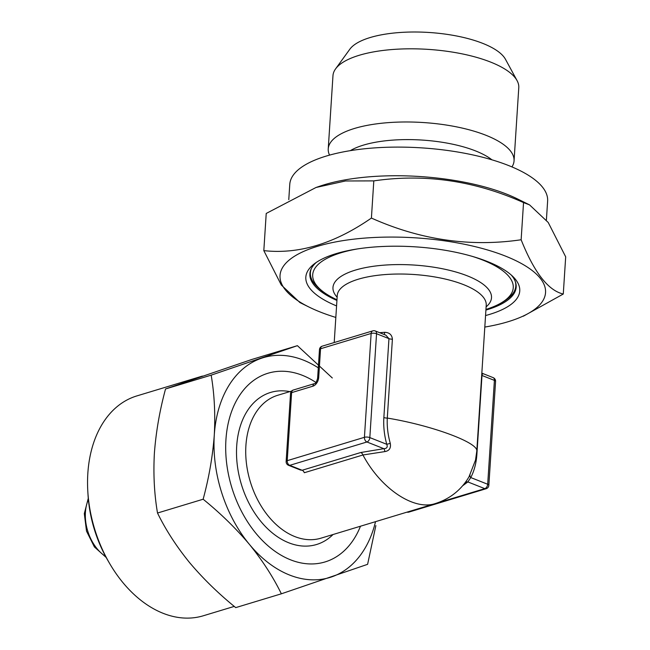 <?xml version="1.0" encoding="UTF-8"?>
<svg xmlns="http://www.w3.org/2000/svg" width="650" height="650" viewBox="0 0 650 650"><rect width="100%" height="100%" fill="white"/><g stroke="black" fill="none" stroke-linecap="round" stroke-linejoin="round"><path stroke-width="0.97" d="M435.167 503.612L435.142 503.62C413.766 510.778 380.656 488.475 362.944 454.984L384.849 451.596C389.309 450.84 391.113 448.102 390.276 443.373C387.871 434.817 386.88 426.384 387.294 418.072A3.827 1.333 3.7 0 1 383.858 417.527C383.321 426.319 384.288 435.24 386.75 444.299L390.276 443.373M476.783 451.198L476.791 451.141C478.668 442.683 431.689 425.327 387.294 418.072L392.397 339.186A3.827 1.333 3.7 0 1 388.96 338.642L385.808 335.124M467.391 479.464L469.024 476.799M384.15 334.482A3.827 1.202 -93.3 0 0 384.678 332.321C389.399 332.499 391.966 334.783 392.397 339.186M482.836 373.994C482.641 372.856 482.357 373.344 481.991 375.473L494.406 380.388A3.827 1.333 3.7 0 1 495.568 381.436L488.849 485.306A3.827 1.333 3.7 0 0 487.687 484.25L494.406 380.388A3.827 2.446 111.6 0 0 493.155 377.634L482.633 373.466M481.691 375.342A3.827 1.333 3.7 0 0 481.991 375.473L476.889 454.35C476.288 463.117 474.248 470.852 470.762 477.555L467.87 481.934A3.827 3.437 44.3 0 0 465.246 482.536M462.678 485.745L467.87 481.934L484.794 488.637A3.827 2.446 111.6 0 0 487.687 484.25L470.762 477.555A3.827 2.275 27.5 0 1 469.983 475.085M300.576 470.08L302.144 470.259L289.729 465.343A3.827 2.633 -106.8 0 1 287.219 460.679L291.623 392.624L312.918 386.181A7.654 4.883 -68.4 0 0 318.703 377.406L320.556 348.757L371.142 333.45L364.423 437.312A3.827 2.633 73.2 0 0 366.933 441.984L289.729 465.343A3.827 2.446 -68.4 0 1 288.551 465.319L300.576 470.08M360.774 452.514L302.144 470.259A3.827 2.633 -106.8 0 1 304.314 472.729L362.944 454.984A3.827 2.633 -106.8 0 0 360.774 452.514L383.858 448.679C386.904 448.524 387.871 447.062 386.75 444.299L369.826 437.596A3.827 2.446 -68.4 0 1 366.933 441.984L383.858 448.679A3.827 1.276 -93.8 0 1 384.849 451.596M311.447 268.377A102.928 35.799 -176.3 0 0 310.383 272.724A102.928 35.799 -176.3 0 0 315.12 284.594C319.158 289.209 324.569 293.329 331.37 296.977L334.685 298.691A100.49 34.954 3.7 0 1 357.711 248.885M471.941 256.271A100.49 34.954 3.7 0 1 488.361 308.628C497.169 305.671 504.238 301.852 509.576 297.172A102.928 35.799 -176.3 0 0 515.799 286.008A102.928 35.799 -176.3 0 0 515.304 281.556M202.442 376.066L136.809 395.931A114.839 78.91 73.2 0 0 87.831 491.717L88.026 494.91A105.267 72.329 73.2 0 0 107.859 560.438L109.468 563.201A114.839 78.91 73.2 0 0 203.328 615.769L234.268 606.401M165.539 388.96L251.778 359.483L297.408 345.67L211.169 375.156L165.539 388.96C159.697 410.556 155.984 431.949 154.391 453.156C153.237 474.167 154.278 494.122 157.511 513.029L203.141 499.224C220.472 513.289 235.885 528.336 249.389 544.359C262.47 560.495 273.13 576.981 281.361 593.808L367.608 564.322L375.863 525.598M332.312 377.983L297.408 345.67M157.511 513.029C165.742 529.864 176.402 546.349 189.491 562.486C202.987 578.508 218.408 593.556 235.731 607.62L281.361 593.808M203.141 499.224C208.999 477.563 212.713 456.162 214.289 435.029C215.426 413.961 214.386 394.006 211.169 375.156M375.537 521.658A114.839 78.91 -106.8 0 1 331.622 576.908A114.839 78.91 -106.8 0 1 249.389 544.359A114.839 78.91 -106.8 0 1 214.289 435.029A114.839 78.91 -106.8 0 1 261.422 358.256A114.839 78.91 -106.8 0 1 318.297 367.843M360.474 526.216A98.572 67.73 -106.8 0 1 244.506 516.815A98.572 67.73 -106.8 0 1 225.932 455.455A98.572 67.73 -106.8 0 1 225.94 439.644A98.572 67.73 -106.8 0 1 315.965 382.468M87.831 491.717A114.839 78.91 73.2 0 0 109.468 563.201M511.948 166.904A93.096 32.378 -176.3 0 0 514.053 160.859A93.096 32.378 -176.3 0 0 423.231 122.533A93.096 32.378 -176.3 0 0 328.242 148.842A93.096 32.378 -176.3 0 0 329.55 155.114M328.242 148.842L332.971 75.668A93.096 32.378 3.7 0 1 335.579 68.884A93.096 32.378 3.7 0 1 335.774 68.616A93.096 32.378 3.7 0 1 428.374 49.392A93.096 32.378 3.7 0 1 517.075 80.624A93.096 32.378 3.7 0 1 518.781 87.685L514.053 160.859M484.811 327.072A133.023 46.264 -176.3 0 0 512.59 320.279A133.023 46.264 -176.3 0 0 541.539 302.689A133.023 46.264 -176.3 0 0 384.589 237.136A133.023 46.264 -176.3 0 0 309.156 307.125L299.942 302.583L281.287 284.993L263.819 250.624L266.224 213.444L316.022 187.484L345.451 180.976L373.807 180.887L371.41 218.067C420.42 239.98 470.332 247.211 521.137 239.761C534.202 272.504 548.251 290.591 563.282 294.019L523.372 316.192M373.807 180.887C424.726 173.452 474.63 180.684 523.543 202.581L521.137 239.761M263.819 250.624C298.651 254.491 334.514 243.636 371.41 218.067M523.543 202.581L529.555 204.888L548.218 222.471L565.687 256.839L563.282 294.019M491.904 159.803A79.43 27.625 -176.3 0 0 422.102 140.067A79.43 27.625 -176.3 0 0 350.334 150.646M546.406 219.919L547.625 201.045A129.196 44.939 -176.3 0 0 421.598 147.867A129.196 44.939 -176.3 0 0 289.77 184.364L288.779 199.656M529.563 204.88L517.497 198.933A129.196 44.939 -176.3 0 0 319.914 186.16L316.022 187.484M309.156 307.125A133.023 46.264 -176.3 0 0 335.831 317.436M485.558 315.551A107.185 37.278 -176.3 0 0 516.531 299.065A107.185 37.278 -176.3 0 0 513.012 276.656A107.185 37.278 -176.3 0 0 415.196 246.838A107.185 37.278 -176.3 0 0 314.356 263.811A107.185 37.278 -176.3 0 0 336.57 305.914M335.579 68.884L349.83 49.221A79.836 27.771 3.7 0 1 350.001 48.994A79.836 27.771 3.7 0 1 429.414 32.5A79.836 27.771 3.7 0 1 505.473 59.288L517.075 80.624M485.907 310.082A103.358 35.945 -176.3 0 0 513.053 294.946A103.358 35.945 -176.3 0 0 516.165 287.121A103.358 35.945 -176.3 0 0 511.225 274.991M316.347 262.389A103.358 35.945 -176.3 0 0 309.879 273.78A103.358 35.945 -176.3 0 0 336.928 300.446M333.06 534.511A79.43 54.576 -106.8 0 1 268.978 530.026A79.43 54.576 -106.8 0 1 236.706 445.957A79.43 54.576 -106.8 0 1 289.819 391.617M291.574 391.089L277.729 395.281A74.644 51.293 73.2 0 0 250.258 481.585A74.644 51.293 73.2 0 0 320.97 538.176L435.142 503.62C448.809 499.322 459.574 491.246 467.439 479.391M384.678 332.321A74.644 25.959 -176.3 0 0 379.616 332.686M468.967 476.905L475.516 460.102L476.791 451.141L486.224 305.191A74.644 25.959 -176.3 0 0 440.521 278.021A74.644 25.959 -176.3 0 0 358.28 279.216A74.644 25.959 -176.3 0 0 337.244 295.555L334.206 342.542M407.534 511.981L484.794 488.637A3.827 2.633 73.2 0 0 486.135 488.719L408.931 512.086A3.827 2.633 73.2 0 1 407.591 512.005A3.827 2.446 111.6 0 1 407.184 512.086M383.858 417.527L388.96 338.642L376.545 333.726L369.826 437.596A3.827 1.333 3.7 0 0 364.423 437.312L287.219 460.679A3.827 1.333 3.7 0 0 286.138 461.516A3.827 3.827 0 0 0 288.551 465.319M372.767 330.874A3.827 2.633 -106.8 0 0 371.142 333.45A3.827 1.333 3.7 0 1 376.545 333.726A3.827 2.446 -68.4 0 0 375.286 330.972A3.827 3.827 0 0 0 372.767 330.874L322.189 346.174A3.827 3.827 0 0 0 319.475 349.594L317.623 378.243A3.827 1.333 3.7 0 1 318.703 377.406M290.542 393.469A3.827 1.333 3.7 0 1 291.623 392.624A3.827 2.633 73.2 0 1 293.256 390.049A3.827 3.827 0 0 0 290.542 393.469L286.138 461.516M293.256 390.049L314.551 383.606A3.827 2.633 73.2 0 0 312.918 386.181M319.475 349.594A3.827 1.333 -176.3 0 1 320.556 348.757A3.827 2.633 -106.8 0 1 322.189 346.174M337.139 297.229A79.43 27.625 3.7 0 1 355.355 270.108A79.43 27.625 3.7 0 1 455.089 271.773A79.43 27.625 3.7 0 1 486.119 306.865M88.384 499.46A38.277 26.301 73.2 0 0 105.633 556.457M482.56 373.466L481.837 373.084M469.584 475.808L470.031 474.979M406.965 512.151A3.827 3.827 0 0 0 408.931 512.086M486.135 488.719A3.827 3.827 0 0 0 488.849 485.306M495.568 381.436A3.827 3.827 0 0 0 493.155 377.634M385.808 335.14L375.286 330.972M314.551 383.606C315.616 383.549 316.639 381.761 317.623 378.243M485.948 309.449L488.361 308.628M336.968 299.812L334.685 298.691M88.278 498.298L84.313 513.606L86.507 531.131L94.404 546.942L106.194 557.481M310.521 270.53L310.383 272.724M515.946 283.814L515.799 286.008M512.59 320.279L513.476 319.979"/></g></svg>
